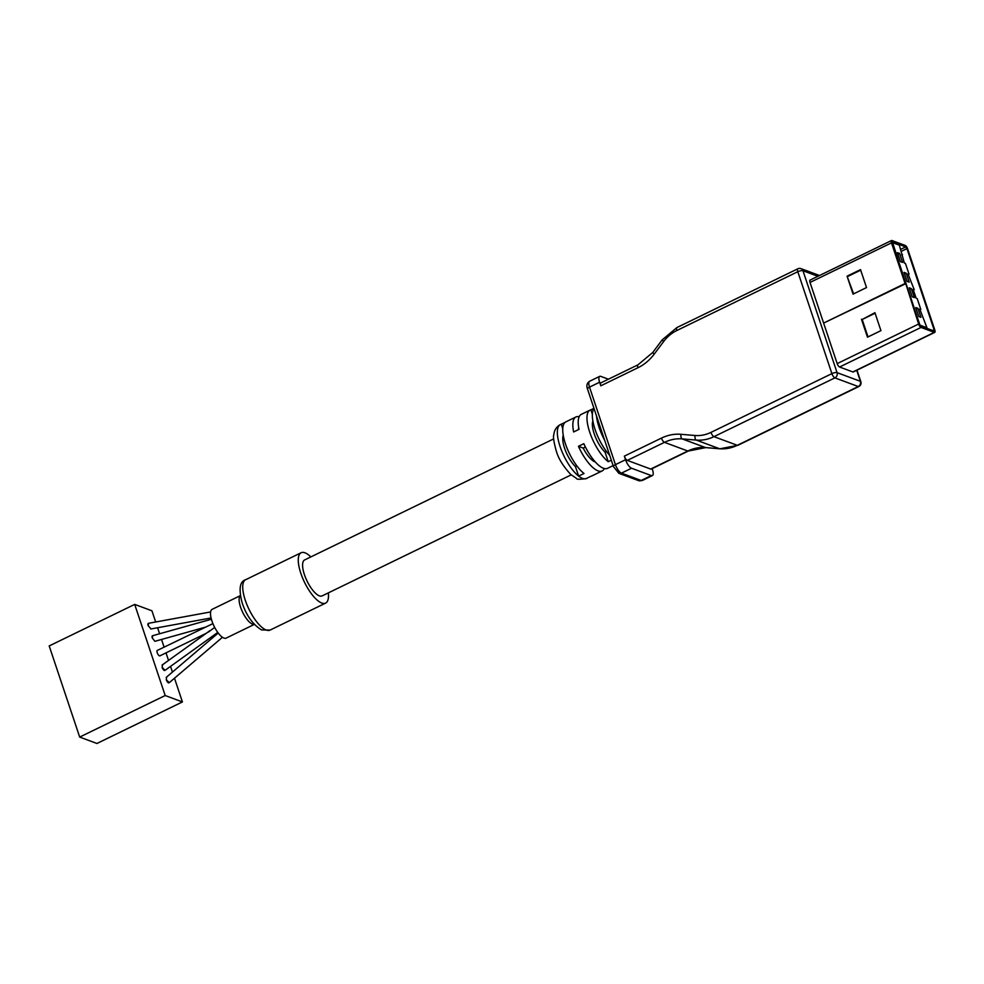 <?xml version="1.0" encoding="UTF-8"?>
<svg xmlns="http://www.w3.org/2000/svg" width="984" height="984" viewBox="0 0 984 984"><rect width="100%" height="100%" fill="white"/><g stroke="black" fill="none" stroke-linecap="round" stroke-linejoin="round"><path stroke-width="1.48" d="M210.613 611.95L148.645 623.278L148.178 625.664A3.001 1.058 -115.9 0 1 148.215 623.475A3.001 1.058 -115.9 0 1 148.375 623.438M217.759 632.417L165.017 670.35L162.102 667.275L162.532 665.049M164.857 670.411A3.001 1.058 -115.9 0 1 164.758 670.473A3.001 1.058 -115.9 0 1 164.353 670.473A3.001 1.058 -115.9 0 1 162.102 667.275M211.4 619.243L152.631 635.713L152.323 638.05A3.001 1.058 -115.9 0 1 152.36 635.849A3.001 1.058 -115.9 0 1 152.459 635.812M222.458 637.288L169.273 682.662L166.247 679.661L166.653 677.373M169.039 682.736A3.001 1.058 -115.9 0 1 168.904 682.859A3.001 1.058 -115.9 0 1 168.485 682.847A3.001 1.058 -115.9 0 1 166.247 679.661M613.13 465.604L607.522 468.322A30 10.59 -115.9 0 1 583.832 443.698L578.444 446.318A30 10.59 64.1 0 0 602.134 470.942L592.036 475.85A30 10.59 -115.9 0 1 591.199 476.145L585.812 478.753A30 10.59 64.1 0 0 586.649 478.47A30 10.59 64.1 0 0 587.399 477.978M565.074 422.37L561.274 424.215A30 10.59 64.1 0 0 560.437 424.51A30 10.59 64.1 0 0 560.068 446.49A30 10.59 64.1 0 0 560.449 447.585A30 10.59 64.1 0 0 578.629 476.096L584.016 473.476A30 10.59 -115.9 0 1 565.456 443.87A30 10.59 -115.9 0 1 565.812 421.89L575.911 416.982A30 10.59 64.1 0 0 573.647 431.964L579.023 429.356A30 10.59 -115.9 0 1 581.298 414.362L590.056 410.119A30 10.59 -115.9 0 1 590.892 409.824L592.368 414.252M595.345 462.013A20 7.06 -115.9 0 1 595.025 461.902A20 7.06 -115.9 0 1 583.192 448.089L585.406 447.007M578.309 429.701A20 7.06 -115.9 0 1 578.74 427.843M823.694 323.035L905.76 283.675L892.439 241.966L905.723 246.898L906.928 248.595L934.087 329.763L933.841 330.932L920.557 325.999L919.351 324.302L905.784 283.749L918.638 324.031A3.198 1.132 64.1 0 0 921.036 327.438L934.32 332.371A3.198 1.132 64.1 0 0 934.763 332.371A3.198 1.132 64.1 0 0 934.8 330.034L907.642 248.866A3.198 1.132 64.1 0 0 905.243 245.459L891.959 240.526A3.198 1.132 64.1 0 0 891.516 240.526A3.198 1.132 64.1 0 0 891.479 242.863L905.046 283.417M810.509 280.108A3.198 1.132 64.1 0 0 810.066 280.108A3.198 1.132 64.1 0 0 810.029 282.445L823.596 322.998M905.071 283.49L823.62 323.072L837.187 363.613A3.198 1.132 64.1 0 0 839.586 367.02L852.87 371.952A3.198 1.132 64.1 0 0 853.312 371.952L934.763 332.371M916.325 309.136L917.949 308.349L920.95 317.315L918.798 316.516L915.796 307.549L917.949 308.349M916.141 298.25L913.14 289.284L914.222 289.677L907.974 273.847L909.056 274.253L905.452 263.478L904.382 263.085L899.314 245.151L892.316 242.544L919.954 325.151L926.953 327.746L919.745 309.013L920.827 309.419L917.223 298.644L916.141 298.25M899.585 253.442L902.586 262.421L900.421 261.621L897.42 252.642L899.585 253.442L897.961 254.241M906.178 273.183L909.179 282.15L907.027 281.35L904.025 272.383L906.178 273.183L904.554 273.97M911.344 288.607L914.345 297.586L912.193 296.787L909.191 287.808L911.344 288.607L909.72 289.394M902.451 254.512L901.639 254.905M908.244 274.647L909.056 274.253M920.827 309.419L920.015 309.812M926.227 328.103L926.953 327.746M913.41 290.071L914.222 289.677M847.064 276.172L853.066 294.118L866.523 287.574L860.52 269.628L847.064 276.172L853.608 293.859M860.705 270.157L847.778 276.442M875.108 313.219L862.181 319.505L868.011 336.909M861.467 319.234L867.47 337.18L880.938 330.636L874.924 312.691L862.181 319.505M817.913 276.295L802.969 270.748A3.998 3.506 -69.6 0 0 800.988 268.632A3.998 3.998 0 0 0 797.852 268.78A3.998 1.414 64.1 0 0 797.803 271.719L831.898 373.625A3.998 1.414 64.1 0 0 834.899 377.881L858.245 386.54A3.998 1.414 64.1 0 0 858.798 386.552A3.998 3.998 0 0 0 860.84 381.681A3.998 1.292 -18.5 0 0 860.41 381.312L856.732 370.304M627.337 460.389L664.471 442.345L687.816 451.016A3.998 1.414 64.1 0 0 688.37 451.016L651.236 469.061A3.998 1.414 -115.9 0 1 650.682 469.061L627.337 460.389A3.998 1.414 -115.9 0 1 624.348 456.133L625.541 459.725A7.995 2.817 64.1 0 0 631.531 468.236L651.297 475.567A7.995 2.817 64.1 0 0 652.392 475.579A7.995 2.817 64.1 0 0 652.49 469.725L652.121 468.63M608.419 379.197L600.806 376.38A7.995 2.817 64.1 0 0 599.711 376.355A7.995 2.817 64.1 0 0 599.613 382.222L600.806 385.802A3.998 1.414 -115.9 0 1 600.855 382.874L637.989 364.83A3.998 1.414 64.1 0 0 637.939 367.758A43.997 38.622 -69.6 0 0 654.151 354.203L663.61 341.583A35.99 31.599 110.4 0 1 676.869 330.489L797.803 271.719A3.998 1.292 161.5 0 1 802.969 270.748L837.064 372.653A3.998 3.506 110.4 0 1 834.899 377.881L713.966 436.65A40 35.104 -69.6 0 1 696.266 440.082L682.17 438.901L705.528 447.572L719.611 448.753A3.998 1.857 94.8 0 0 719.845 448.802A3.998 1.857 94.8 0 0 720.104 448.79M604.631 440.192A30 10.59 -115.9 0 1 599.121 427.511A30 10.59 -115.9 0 1 596.501 415.912M593.967 408.323L590.892 409.824M609.711 455.395A30 10.59 -115.9 0 1 595.074 429.479A30 10.59 -115.9 0 1 594.053 408.606M611.322 460.204L608.247 461.693A30 10.59 -115.9 0 1 589.687 432.099A30 10.59 -115.9 0 1 590.056 410.119M579.145 416.773A30 10.59 64.1 0 0 575.911 416.982M578.444 446.318L583.192 448.089M602.134 470.942A30 10.59 64.1 0 0 604.299 468.532M592.872 420.967A20 7.06 64.1 0 0 605.074 452.197L608.247 461.693M605.074 452.197L606.501 451.508M563.254 435.358A20 7.06 64.1 0 0 575.456 466.601L576.882 465.899M575.456 466.601L578.629 476.096A30 10.59 -115.9 0 0 585.812 478.753M561.274 424.215L562.75 428.643M553.697 438.901L304.634 559.933A20 7.06 64.1 0 0 305.594 577.793A20 7.06 64.1 0 0 319.382 595.861A20 7.06 64.1 0 0 322.112 595.91L571.187 474.866M245.606 579.736A27.995 9.877 64.1 0 0 246.713 604.176A27.995 9.877 64.1 0 0 265.68 629.797A27.995 9.877 64.1 0 0 266.246 630.031A27.995 9.877 64.1 0 0 270.083 630.092L261.56 629.944C252.691 624.422 246.185 615.258 242.039 602.429C238.595 589.01 239.788 581.446 245.606 579.736L301.141 552.737A27.995 9.877 -115.9 0 0 302.482 577.743A27.995 9.877 -115.9 0 0 321.78 603.044A27.995 9.877 64.1 0 0 325.618 603.106A27.995 9.877 64.1 0 0 328.336 592.885M310.858 556.919A27.995 9.877 64.1 0 0 304.978 552.811A27.995 9.877 -115.9 0 0 301.141 552.737M254.352 624.397L226.135 638.112A16.002 5.646 64.1 0 1 223.946 638.075A16.002 5.646 -115.9 0 1 212.913 623.622A16.002 5.646 -115.9 0 1 212.15 609.33L240.367 595.615M174.488 678.21L182.421 701.936L165.189 695.528L134.685 604.397L151.93 610.793L155.681 621.999M157.6 627.743L159.617 633.757M161.524 639.452L164.094 647.14M166.013 652.872L168.535 660.424M170.527 666.377L172.434 672.084M148.178 625.664L150.982 628.862M152.323 638.05L154.918 641.31L204.943 627.288M206.173 633.352L159.863 655.861A3.001 1.058 -115.9 0 1 157.206 652.663A3.001 1.058 -115.9 0 1 157.243 650.461L212.913 623.622M134.685 604.397L49.2 645.934L79.692 737.077L165.189 695.528M182.421 701.936L96.936 743.474L79.692 737.077M208.362 632.085L214.684 627.423M254.327 624.36A16.002 5.646 -115.9 0 1 253.109 624.336A16.002 5.646 -115.9 0 1 252.544 624.176A16.002 5.646 -115.9 0 1 241.757 610.289A16.002 5.646 -115.9 0 1 240.379 595.664M837.064 372.653L860.41 381.312A3.998 3.506 110.4 0 1 858.245 386.54L737.311 445.309L713.966 436.65A3.998 1.414 64.1 0 1 710.965 432.394L831.898 373.625A3.998 1.292 161.5 0 1 837.064 372.653M934.087 329.763L932.611 330.476M906.928 248.595L901.381 251.289M810.029 282.445L891.479 242.863M837.187 363.613L918.638 324.031M839.586 367.02L921.036 327.438M852.87 371.952L934.32 332.371M905.723 246.898L900.717 249.333M797.852 268.78L676.918 327.561A3.998 1.414 64.1 0 0 676.869 330.489M599.711 376.355L589.613 381.263A7.995 2.817 64.1 0 0 589.514 387.13L615.443 464.632L625.541 459.725M624.348 456.133L661.469 438.089A43.997 38.622 110.4 0 1 680.953 434.301L695.036 435.494A35.99 31.599 -69.6 0 0 710.965 432.394M600.806 385.802L637.939 367.758M631.531 468.236L621.445 473.144L641.199 480.475A3.998 3.506 110.4 0 1 638.604 480.635L618.85 473.304A3.998 3.506 110.4 0 0 621.445 473.144A7.995 2.817 64.1 0 1 615.443 464.632A3.998 1.292 161.5 0 0 613.45 466.564L587.522 389.061A3.998 1.292 161.5 0 1 589.514 387.13L599.613 382.222M652.392 475.579L642.294 480.487A7.995 2.817 64.1 0 1 641.199 480.475L651.297 475.567M661.469 438.089A3.998 1.414 64.1 0 0 664.471 442.345A40 35.104 110.4 0 1 682.17 438.901A3.998 1.857 94.8 0 1 680.953 434.301M695.036 435.494A3.998 1.857 94.8 0 0 696.266 440.082L719.611 448.753A40 35.104 -69.6 0 0 737.311 445.309A3.998 1.414 64.1 0 0 737.865 445.322L858.798 386.552M676.918 327.561L662.207 339.849L663.61 341.583M662.207 339.849L652.749 352.469L654.151 354.203M650.682 469.061L687.816 451.016A40 35.104 110.4 0 1 705.528 447.572A3.998 1.857 94.8 0 0 705.762 447.622A3.998 1.857 94.8 0 0 705.995 447.609M560.437 424.51C556.538 426.724 554.349 430.057 553.844 434.534C553.008 436.552 553.758 441.828 556.083 450.352L556.39 451.275C558.42 458.569 563.229 466.318 570.794 474.522L576.452 478.347C576.513 479.516 579.908 479.552 586.649 478.47M891.516 240.526L810.066 280.108M800.988 268.632L819.524 275.508M270.083 630.092L325.618 603.106M166.173 677.423L218.214 633.019M162.077 665.073L210.133 630.51M211.08 617.964L150.761 628.997M638.604 480.635L642.294 480.487M613.45 466.564L618.85 473.304M856.99 370.168L860.84 381.681M637.989 364.83L652.749 352.469M688.37 451.016L705.762 447.622L719.845 448.802L737.865 445.322M587.522 389.061C586.23 385.642 586.931 383.047 589.613 381.263"/></g></svg>
